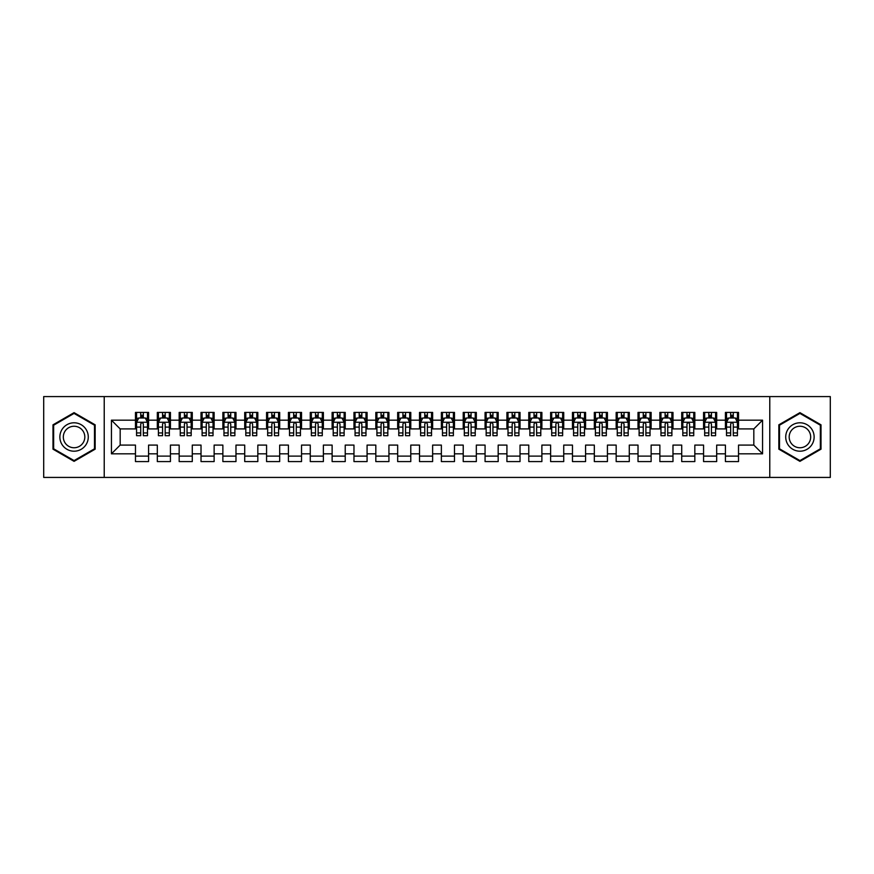 <?xml version="1.0" encoding="UTF-8"?>
<svg xmlns="http://www.w3.org/2000/svg" width="874" height="874" viewBox="0 0 874 874"><rect width="100%" height="100%" fill="white"/><g stroke="black" fill="none" stroke-linecap="round" stroke-linejoin="round"><path stroke-width="1.31" d="M769.776 477.423L830.3 477.423L830.3 396.577L769.776 396.577L769.776 477.423L104.225 477.423L104.225 396.577L43.7 396.577L43.7 477.423L104.225 477.423M769.776 396.577L104.225 396.577M111.435 453.825L111.435 420.176L135.47 420.176L135.47 428.916L120.175 428.916L120.175 445.084L111.435 453.825L135.47 453.825L135.47 461.581L148.58 461.581L148.58 453.825L157.32 453.825L157.32 461.581L170.43 461.581L170.43 453.825L179.17 453.825L179.17 461.581L192.28 461.581L192.28 453.825L201.02 453.825L201.02 461.581L214.13 461.581L214.13 453.825L222.87 453.825L222.87 461.581L235.98 461.581L235.98 453.825L244.72 453.825L244.72 461.581L257.83 461.581L257.83 453.825L266.57 453.825L266.57 461.581L279.68 461.581L279.68 453.825L288.42 453.825L288.42 461.581L301.53 461.581L301.53 453.825L310.27 453.825L310.27 461.581L323.38 461.581L323.38 453.825L332.12 453.825L332.12 461.581L345.23 461.581L345.23 453.825L353.97 453.825L353.97 461.581L367.08 461.581L367.08 453.825L375.82 453.825L375.82 461.581L388.93 461.581L388.93 453.825L397.67 453.825L397.67 461.581L410.78 461.581L410.78 453.825L419.52 453.825L419.52 461.581L432.63 461.581L432.63 453.825L441.37 453.825L441.37 461.581L454.48 461.581L454.48 453.825L463.22 453.825L463.22 461.581L476.33 461.581L476.33 453.825L485.07 453.825L485.07 461.581L498.18 461.581L498.18 453.825L506.92 453.825L506.92 461.581L520.03 461.581L520.03 453.825L528.77 453.825L528.77 461.581L541.88 461.581L541.88 453.825L550.62 453.825L550.62 461.581L563.73 461.581L563.73 453.825L572.47 453.825L572.47 461.581L585.58 461.581L585.58 453.825L594.32 453.825L594.32 461.581L607.43 461.581L607.43 453.825L616.17 453.825L616.17 461.581L629.28 461.581L629.28 453.825L638.02 453.825L638.02 461.581L651.13 461.581L651.13 453.825L659.87 453.825L659.87 461.581L672.98 461.581L672.98 453.825L681.72 453.825L681.72 461.581L694.83 461.581L694.83 453.825L703.57 453.825L703.57 461.581L716.68 461.581L716.68 453.825L725.42 453.825L725.42 461.581L738.53 461.581L738.53 445.084L753.825 445.084L753.825 428.916L738.53 428.916L738.53 420.176L762.565 420.176L762.565 453.825L738.53 453.825M738.53 420.176L738.53 412.419L725.42 412.419L725.42 420.176L716.68 420.176L716.68 412.419L703.57 412.419L703.57 420.176L694.83 420.176L694.83 412.419L681.72 412.419L681.72 420.176L672.98 420.176L672.98 412.419L659.87 412.419L659.87 420.176L651.13 420.176L651.13 412.419L638.02 412.419L638.02 420.176L629.28 420.176L629.28 412.419L616.17 412.419L616.17 420.176L607.43 420.176L607.43 412.419L594.32 412.419L594.32 420.176L585.58 420.176L585.58 412.419L572.47 412.419L572.47 420.176L563.73 420.176L563.73 412.419L550.62 412.419L550.62 420.176L541.88 420.176L541.88 412.419L528.77 412.419L528.77 420.176L520.03 420.176L520.03 412.419L506.92 412.419L506.92 420.176L498.18 420.176L498.18 412.419L485.07 412.419L485.07 420.176L476.33 420.176L476.33 412.419L463.22 412.419L463.22 420.176L454.48 420.176L454.48 412.419L441.37 412.419L441.37 420.176L432.63 420.176L432.63 412.419L419.52 412.419L419.52 420.176L410.78 420.176L410.78 412.419L397.67 412.419L397.67 420.176L388.93 420.176L388.93 412.419L375.82 412.419L375.82 420.176L367.08 420.176L367.08 412.419L353.97 412.419L353.97 420.176L345.23 420.176L345.23 412.419L332.12 412.419L332.12 420.176L323.38 420.176L323.38 412.419L310.27 412.419L310.27 420.176L301.53 420.176L301.53 412.419L288.42 412.419L288.42 420.176L279.68 420.176L279.68 412.419L266.57 412.419L266.57 420.176L257.83 420.176L257.83 412.419L244.72 412.419L244.72 420.176L235.98 420.176L235.98 412.419L222.87 412.419L222.87 420.176L214.13 420.176L214.13 412.419L201.02 412.419L201.02 420.176L192.28 420.176L192.28 412.419L179.17 412.419L179.17 420.176L170.43 420.176L170.43 412.419L157.32 412.419L157.32 420.176L148.58 420.176L148.58 412.419L135.47 412.419L135.47 420.176M716.68 453.825L716.68 445.084L725.42 445.084L725.42 453.825M762.565 420.176L753.825 428.916M694.83 453.825L694.83 445.084L703.57 445.084L703.57 453.825M725.42 420.176L725.42 428.916L716.68 428.916L716.68 420.176M672.98 453.825L672.98 445.084L681.72 445.084L681.72 453.825M703.57 420.176L703.57 428.916L694.83 428.916L694.83 420.176M651.13 453.825L651.13 445.084L659.87 445.084L659.87 453.825M681.72 420.176L681.72 428.916L672.98 428.916L672.98 420.176M629.28 453.825L629.28 445.084L638.02 445.084L638.02 453.825M659.87 420.176L659.87 428.916L651.13 428.916L651.13 420.176M607.43 453.825L607.43 445.084L616.17 445.084L616.17 453.825M638.02 420.176L638.02 428.916L629.28 428.916L629.28 420.176M585.58 453.825L585.58 445.084L594.32 445.084L594.32 453.825M616.17 420.176L616.17 428.916L607.43 428.916L607.43 420.176M563.73 453.825L563.73 445.084L572.47 445.084L572.47 453.825M594.32 420.176L594.32 428.916L585.58 428.916L585.58 420.176M541.88 453.825L541.88 445.084L550.62 445.084L550.62 453.825M572.47 420.176L572.47 428.916L563.73 428.916L563.73 420.176M520.03 453.825L520.03 445.084L528.77 445.084L528.77 453.825M550.62 420.176L550.62 428.916L541.88 428.916L541.88 420.176M498.18 453.825L498.18 445.084L506.92 445.084L506.92 453.825M528.77 420.176L528.77 428.916L520.03 428.916L520.03 420.176M476.33 453.825L476.33 445.084L485.07 445.084L485.07 453.825M506.92 420.176L506.92 428.916L498.18 428.916L498.18 420.176M454.48 453.825L454.48 445.084L463.22 445.084L463.22 453.825M485.07 420.176L485.07 428.916L476.33 428.916L476.33 420.176M432.63 453.825L432.63 445.084L441.37 445.084L441.37 453.825M463.22 420.176L463.22 428.916L454.48 428.916L454.48 420.176M410.78 453.825L410.78 445.084L419.52 445.084L419.52 453.825M441.37 420.176L441.37 428.916L432.63 428.916L432.63 420.176M388.93 453.825L388.93 445.084L397.67 445.084L397.67 453.825M419.52 420.176L419.52 428.916L410.78 428.916L410.78 420.176M367.08 453.825L367.08 445.084L375.82 445.084L375.82 453.825M397.67 420.176L397.67 428.916L388.93 428.916L388.93 420.176M345.23 453.825L345.23 445.084L353.97 445.084L353.97 453.825M375.82 420.176L375.82 428.916L367.08 428.916L367.08 420.176M323.38 453.825L323.38 445.084L332.12 445.084L332.12 453.825M353.97 420.176L353.97 428.916L345.23 428.916L345.23 420.176M301.53 453.825L301.53 445.084L310.27 445.084L310.27 453.825M332.12 420.176L332.12 428.916L323.38 428.916L323.38 420.176M279.68 453.825L279.68 445.084L288.42 445.084L288.42 453.825M310.27 420.176L310.27 428.916L301.53 428.916L301.53 420.176M257.83 453.825L257.83 445.084L266.57 445.084L266.57 453.825M288.42 420.176L288.42 428.916L279.68 428.916L279.68 420.176M235.98 453.825L235.98 445.084L244.72 445.084L244.72 453.825M266.57 420.176L266.57 428.916L257.83 428.916L257.83 420.176M214.13 453.825L214.13 445.084L222.87 445.084L222.87 453.825M244.72 420.176L244.72 428.916L235.98 428.916L235.98 420.176M192.28 453.825L192.28 445.084L201.02 445.084L201.02 453.825M222.87 420.176L222.87 428.916L214.13 428.916L214.13 420.176M170.43 453.825L170.43 445.084L179.17 445.084L179.17 453.825M201.02 420.176L201.02 428.916L192.28 428.916L192.28 420.176M148.58 453.825L148.58 445.084L157.32 445.084L157.32 453.825M179.17 420.176L179.17 428.916L170.43 428.916L170.43 420.176M120.175 445.084L135.47 445.084L135.47 453.825M157.32 420.176L157.32 428.916L148.58 428.916L148.58 420.176M725.42 417.881L726.513 417.881M737.438 417.881L738.53 417.881M703.57 417.881L704.663 417.881M715.587 417.881L716.68 417.881M681.72 417.881L682.812 417.881M693.738 417.881L694.83 417.881M659.87 417.881L660.962 417.881M671.888 417.881L672.98 417.881M638.02 417.881L639.113 417.881M650.038 417.881L651.13 417.881M616.17 417.881L617.263 417.881M628.188 417.881L629.28 417.881M594.32 417.881L595.413 417.881M606.337 417.881L607.43 417.881M572.47 417.881L573.562 417.881M584.488 417.881L585.58 417.881M550.62 417.881L551.712 417.881M562.638 417.881L563.73 417.881M528.77 417.881L529.863 417.881M540.788 417.881L541.88 417.881M506.92 417.881L508.012 417.881M518.938 417.881L520.03 417.881M485.07 417.881L486.163 417.881M497.088 417.881L498.18 417.881M463.22 417.881L464.312 417.881M475.238 417.881L476.33 417.881M441.37 417.881L442.463 417.881M453.387 417.881L454.48 417.881M419.52 417.881L420.613 417.881M431.538 417.881L432.63 417.881M397.67 417.881L398.762 417.881M409.688 417.881L410.78 417.881M375.82 417.881L376.913 417.881M387.838 417.881L388.93 417.881M353.97 417.881L355.062 417.881M365.988 417.881L367.08 417.881M332.12 417.881L333.213 417.881M344.137 417.881L345.23 417.881M310.27 417.881L311.363 417.881M322.288 417.881L323.38 417.881M288.42 417.881L289.512 417.881M300.438 417.881L301.53 417.881M266.57 417.881L267.663 417.881M278.588 417.881L279.68 417.881M244.72 417.881L245.812 417.881M256.738 417.881L257.83 417.881M222.87 417.881L223.963 417.881M234.888 417.881L235.98 417.881M201.02 417.881L202.113 417.881M213.037 417.881L214.13 417.881M179.17 417.881L180.263 417.881M191.188 417.881L192.28 417.881M157.32 417.881L158.412 417.881M169.338 417.881L170.43 417.881M135.47 417.881L136.562 417.881M147.488 417.881L148.58 417.881M135.47 456.119L148.58 456.119M157.32 456.119L170.43 456.119M179.17 456.119L192.28 456.119M201.02 456.119L214.13 456.119M222.87 456.119L235.98 456.119M244.72 456.119L257.83 456.119M266.57 456.119L279.68 456.119M288.42 456.119L301.53 456.119M310.27 456.119L323.38 456.119M332.12 456.119L345.23 456.119M353.97 456.119L367.08 456.119M375.82 456.119L388.93 456.119M397.67 456.119L410.78 456.119M419.52 456.119L432.63 456.119M441.37 456.119L454.48 456.119M463.22 456.119L476.33 456.119M485.07 456.119L498.18 456.119M506.92 456.119L520.03 456.119M528.77 456.119L541.88 456.119M550.62 456.119L563.73 456.119M572.47 456.119L585.58 456.119M594.32 456.119L607.43 456.119M616.17 456.119L629.28 456.119M638.02 456.119L651.13 456.119M659.87 456.119L672.98 456.119M681.72 456.119L694.83 456.119M703.57 456.119L716.68 456.119M725.42 456.119L738.53 456.119M111.435 420.176L120.175 428.916M753.825 445.084L762.565 453.825M95.157 424.83L74.072 412.648L52.986 424.83L52.986 449.17L74.072 461.352L95.157 449.17L95.157 424.83M778.843 424.83L778.843 449.17L799.929 461.352L821.014 449.17L821.014 424.83L799.929 412.648L778.843 424.83M143.336 415.259L140.714 415.259M147.488 432.947L143.336 432.947L143.336 435.689L147.488 435.689L147.488 422.361L145.303 417.991L138.748 417.991L136.562 422.361L136.562 435.689L140.714 435.689L140.714 432.947L136.562 432.947M136.562 422.361L136.562 412.419M147.488 422.361L147.488 412.419M140.714 417.991L140.714 412.419M143.336 412.419L143.336 417.991M143.336 432.947L143.336 423.999C142.462 422.317 141.588 422.317 140.714 423.999L140.714 432.947M143.336 417.881L140.714 417.881M165.186 415.259L162.564 415.259M169.338 432.947L165.186 432.947L165.186 435.689L169.338 435.689L169.338 422.361L167.153 417.991L160.597 417.991L158.412 422.361L158.412 435.689L162.564 435.689L162.564 432.947L158.412 432.947M158.412 422.361L158.412 412.419M169.338 422.361L169.338 412.419M162.564 417.991L162.564 412.419M165.186 412.419L165.186 417.991M165.186 432.947L165.186 423.999C164.312 422.317 163.438 422.317 162.564 423.999L162.564 432.947M165.186 417.881L162.564 417.881M187.036 415.259L184.414 415.259M191.188 432.947L187.036 432.947L187.036 435.689L191.188 435.689L191.188 422.361L189.002 417.991L182.447 417.991L180.263 422.361L180.263 435.689L184.414 435.689L184.414 432.947L180.263 432.947M180.263 422.361L180.263 412.419M191.188 422.361L191.188 412.419M184.414 417.991L184.414 412.419M187.036 412.419L187.036 417.991M187.036 432.947L187.036 423.999C186.162 422.317 185.288 422.317 184.414 423.999L184.414 432.947M187.036 417.881L184.414 417.881M86.373 429.899A14.203 14.203 0 0 0 66.97 424.698A14.203 14.203 0 0 0 61.77 444.101A14.203 14.203 0 0 0 81.173 449.302A14.203 14.203 0 0 0 86.373 429.899M83.38 431.625A10.75 10.75 0 0 0 68.696 427.692A10.75 10.75 0 0 0 64.763 442.375A10.75 10.75 0 0 0 79.447 446.308A10.75 10.75 0 0 0 83.38 431.625M74.072 460.587L53.642 448.799L53.642 425.201L74.072 413.413L94.501 425.201L94.501 448.799L74.072 460.587M812.23 429.899A14.203 14.203 0 0 0 792.827 424.698A14.203 14.203 0 0 0 787.627 444.101A14.203 14.203 0 0 0 807.03 449.302A14.203 14.203 0 0 0 812.23 429.899M809.237 431.625A10.75 10.75 0 0 0 794.553 427.692A10.75 10.75 0 0 0 790.62 442.375A10.75 10.75 0 0 0 805.304 446.308A10.75 10.75 0 0 0 809.237 431.625M799.929 460.587L779.499 448.799L779.499 425.201L799.929 413.413L820.358 425.201L820.358 448.799L799.929 460.587M208.886 415.259L206.264 415.259M213.037 432.947L208.886 432.947L208.886 435.689L213.037 435.689L213.037 422.361L210.852 417.991L204.298 417.991L202.113 422.361L202.113 435.689L206.264 435.689L206.264 432.947L202.113 432.947M202.113 422.361L202.113 412.419M213.037 422.361L213.037 412.419M206.264 417.991L206.264 412.419M208.886 412.419L208.886 417.991M208.886 432.947L208.886 423.999C208.012 422.317 207.138 422.317 206.264 423.999L206.264 432.947M208.886 417.881L206.264 417.881M230.736 415.259L228.114 415.259M234.888 432.947L230.736 432.947L230.736 435.689L234.888 435.689L234.888 422.361L232.703 417.991L226.148 417.991L223.963 422.361L223.963 435.689L228.114 435.689L228.114 432.947L223.963 432.947M223.963 422.361L223.963 412.419M234.888 422.361L234.888 412.419M228.114 417.991L228.114 412.419M230.736 412.419L230.736 417.991M230.736 432.947L230.736 423.999C229.862 422.317 228.988 422.317 228.114 423.999L228.114 432.947M230.736 417.881L228.114 417.881M252.586 415.259L249.964 415.259M256.738 432.947L252.586 432.947L252.586 435.689L256.738 435.689L256.738 422.361L254.553 417.991L247.998 417.991L245.812 422.361L245.812 435.689L249.964 435.689L249.964 432.947L245.812 432.947M245.812 422.361L245.812 412.419M256.738 422.361L256.738 412.419M249.964 417.991L249.964 412.419M252.586 412.419L252.586 417.991M252.586 432.947L252.586 423.999C251.712 422.317 250.838 422.317 249.964 423.999L249.964 432.947M252.586 417.881L249.964 417.881M274.436 415.259L271.814 415.259M278.588 432.947L274.436 432.947L274.436 435.689L278.588 435.689L278.588 422.361L276.403 417.991L269.848 417.991L267.663 422.361L267.663 435.689L271.814 435.689L271.814 432.947L267.663 432.947M267.663 422.361L267.663 412.419M278.588 422.361L278.588 412.419M271.814 417.991L271.814 412.419M274.436 412.419L274.436 417.991M274.436 432.947L274.436 423.999C273.562 422.317 272.688 422.317 271.814 423.999L271.814 432.947M274.436 417.881L271.814 417.881M296.286 415.259L293.664 415.259M300.438 432.947L296.286 432.947L296.286 435.689L300.438 435.689L300.438 422.361L298.252 417.991L291.697 417.991L289.512 422.361L289.512 435.689L293.664 435.689L293.664 432.947L289.512 432.947M289.512 422.361L289.512 412.419M300.438 422.361L300.438 412.419M293.664 417.991L293.664 412.419M296.286 412.419L296.286 417.991M296.286 432.947L296.286 423.999C295.412 422.317 294.538 422.317 293.664 423.999L293.664 432.947M296.286 417.881L293.664 417.881M318.136 415.259L315.514 415.259M322.288 432.947L318.136 432.947L318.136 435.689L322.288 435.689L322.288 422.361L320.103 417.991L313.548 417.991L311.363 422.361L311.363 435.689L315.514 435.689L315.514 432.947L311.363 432.947M311.363 422.361L311.363 412.419M322.288 422.361L322.288 412.419M315.514 417.991L315.514 412.419M318.136 412.419L318.136 417.991M318.136 432.947L318.136 423.999C317.262 422.317 316.388 422.317 315.514 423.999L315.514 432.947M318.136 417.881L315.514 417.881M339.986 415.259L337.364 415.259M344.137 432.947L339.986 432.947L339.986 435.689L344.137 435.689L344.137 422.361L341.952 417.991L335.398 417.991L333.213 422.361L333.213 435.689L337.364 435.689L337.364 432.947L333.213 432.947M333.213 422.361L333.213 412.419M344.137 422.361L344.137 412.419M337.364 417.991L337.364 412.419M339.986 412.419L339.986 417.991M339.986 432.947L339.986 423.999C339.112 422.317 338.238 422.317 337.364 423.999L337.364 432.947M339.986 417.881L337.364 417.881M361.836 415.259L359.214 415.259M365.988 432.947L361.836 432.947L361.836 435.689L365.988 435.689L365.988 422.361L363.803 417.991L357.248 417.991L355.062 422.361L355.062 435.689L359.214 435.689L359.214 432.947L355.062 432.947M355.062 422.361L355.062 412.419M365.988 422.361L365.988 412.419M359.214 417.991L359.214 412.419M361.836 412.419L361.836 417.991M361.836 432.947L361.836 423.999C360.962 422.317 360.088 422.317 359.214 423.999L359.214 432.947M361.836 417.881L359.214 417.881M383.686 415.259L381.064 415.259M387.838 432.947L383.686 432.947L383.686 435.689L387.838 435.689L387.838 422.361L385.653 417.991L379.098 417.991L376.913 422.361L376.913 435.689L381.064 435.689L381.064 432.947L376.913 432.947M376.913 422.361L376.913 412.419M387.838 422.361L387.838 412.419M381.064 417.991L381.064 412.419M383.686 412.419L383.686 417.991M383.686 432.947L383.686 423.999C382.812 422.317 381.938 422.317 381.064 423.999L381.064 432.947M383.686 417.881L381.064 417.881M405.536 415.259L402.914 415.259M409.688 432.947L405.536 432.947L405.536 435.689L409.688 435.689L409.688 422.361L407.502 417.991L400.947 417.991L398.762 422.361L398.762 435.689L402.914 435.689L402.914 432.947L398.762 432.947M398.762 422.361L398.762 412.419M409.688 422.361L409.688 412.419M402.914 417.991L402.914 412.419M405.536 412.419L405.536 417.991M405.536 432.947L405.536 423.999C404.662 422.317 403.788 422.317 402.914 423.999L402.914 432.947M405.536 417.881L402.914 417.881M427.386 415.259L424.764 415.259M431.538 432.947L427.386 432.947L427.386 435.689L431.538 435.689L431.538 422.361L429.353 417.991L422.798 417.991L420.613 422.361L420.613 435.689L424.764 435.689L424.764 432.947L420.613 432.947M420.613 422.361L420.613 412.419M431.538 422.361L431.538 412.419M424.764 417.991L424.764 412.419M427.386 412.419L427.386 417.991M427.386 432.947L427.386 423.999C426.512 422.317 425.638 422.317 424.764 423.999L424.764 432.947M427.386 417.881L424.764 417.881M449.236 415.259L446.614 415.259M453.387 432.947L449.236 432.947L449.236 435.689L453.387 435.689L453.387 422.361L451.202 417.991L444.648 417.991L442.463 422.361L442.463 435.689L446.614 435.689L446.614 432.947L442.463 432.947M442.463 422.361L442.463 412.419M453.387 422.361L453.387 412.419M446.614 417.991L446.614 412.419M449.236 412.419L449.236 417.991M449.236 432.947L449.236 423.999C448.362 422.317 447.488 422.317 446.614 423.999L446.614 432.947M449.236 417.881L446.614 417.881M471.086 415.259L468.464 415.259M475.238 432.947L471.086 432.947L471.086 435.689L475.238 435.689L475.238 422.361L473.053 417.991L466.498 417.991L464.312 422.361L464.312 435.689L468.464 435.689L468.464 432.947L464.312 432.947M464.312 422.361L464.312 412.419M475.238 422.361L475.238 412.419M468.464 417.991L468.464 412.419M471.086 412.419L471.086 417.991M471.086 432.947L471.086 423.999C470.212 422.317 469.338 422.317 468.464 423.999L468.464 432.947M471.086 417.881L468.464 417.881M492.936 415.259L490.314 415.259M497.088 432.947L492.936 432.947L492.936 435.689L497.088 435.689L497.088 422.361L494.903 417.991L488.348 417.991L486.163 422.361L486.163 435.689L490.314 435.689L490.314 432.947L486.163 432.947M486.163 422.361L486.163 412.419M497.088 422.361L497.088 412.419M490.314 417.991L490.314 412.419M492.936 412.419L492.936 417.991M492.936 432.947L492.936 423.999C492.062 422.317 491.188 422.317 490.314 423.999L490.314 432.947M492.936 417.881L490.314 417.881M514.786 415.259L512.164 415.259M518.938 432.947L514.786 432.947L514.786 435.689L518.938 435.689L518.938 422.361L516.753 417.991L510.197 417.991L508.012 422.361L508.012 435.689L512.164 435.689L512.164 432.947L508.012 432.947M508.012 422.361L508.012 412.419M518.938 422.361L518.938 412.419M512.164 417.991L512.164 412.419M514.786 412.419L514.786 417.991M514.786 432.947L514.786 423.999C513.912 422.317 513.038 422.317 512.164 423.999L512.164 432.947M514.786 417.881L512.164 417.881M536.636 415.259L534.014 415.259M540.788 432.947L536.636 432.947L536.636 435.689L540.788 435.689L540.788 422.361L538.602 417.991L532.048 417.991L529.863 422.361L529.863 435.689L534.014 435.689L534.014 432.947L529.863 432.947M529.863 422.361L529.863 412.419M540.788 422.361L540.788 412.419M534.014 417.991L534.014 412.419M536.636 412.419L536.636 417.991M536.636 432.947L536.636 423.999C535.762 422.317 534.888 422.317 534.014 423.999L534.014 432.947M536.636 417.881L534.014 417.881M558.486 415.259L555.864 415.259M562.638 432.947L558.486 432.947L558.486 435.689L562.638 435.689L562.638 422.361L560.452 417.991L553.898 417.991L551.712 422.361L551.712 435.689L555.864 435.689L555.864 432.947L551.712 432.947M551.712 422.361L551.712 412.419M562.638 422.361L562.638 412.419M555.864 417.991L555.864 412.419M558.486 412.419L558.486 417.991M558.486 432.947L558.486 423.999C557.612 422.317 556.738 422.317 555.864 423.999L555.864 432.947M558.486 417.881L555.864 417.881M580.336 415.259L577.714 415.259M584.488 432.947L580.336 432.947L580.336 435.689L584.488 435.689L584.488 422.361L582.303 417.991L575.748 417.991L573.562 422.361L573.562 435.689L577.714 435.689L577.714 432.947L573.562 432.947M573.562 422.361L573.562 412.419M584.488 422.361L584.488 412.419M577.714 417.991L577.714 412.419M580.336 412.419L580.336 417.991M580.336 432.947L580.336 423.999C579.462 422.317 578.588 422.317 577.714 423.999L577.714 432.947M580.336 417.881L577.714 417.881M602.186 415.259L599.564 415.259M606.337 432.947L602.186 432.947L602.186 435.689L606.337 435.689L606.337 422.361L604.153 417.991L597.597 417.991L595.413 422.361L595.413 435.689L599.564 435.689L599.564 432.947L595.413 432.947M595.413 422.361L595.413 412.419M606.337 422.361L606.337 412.419M599.564 417.991L599.564 412.419M602.186 412.419L602.186 417.991M602.186 432.947L602.186 423.999C601.312 422.317 600.438 422.317 599.564 423.999L599.564 432.947M602.186 417.881L599.564 417.881M624.036 415.259L621.414 415.259M628.188 432.947L624.036 432.947L624.036 435.689L628.188 435.689L628.188 422.361L626.003 417.991L619.447 417.991L617.263 422.361L617.263 435.689L621.414 435.689L621.414 432.947L617.263 432.947M617.263 422.361L617.263 412.419M628.188 422.361L628.188 412.419M621.414 417.991L621.414 412.419M624.036 412.419L624.036 417.991M624.036 432.947L624.036 423.999C623.162 422.317 622.288 422.317 621.414 423.999L621.414 432.947M624.036 417.881L621.414 417.881M645.886 415.259L643.264 415.259M650.038 432.947L645.886 432.947L645.886 435.689L650.038 435.689L650.038 422.361L647.852 417.991L641.298 417.991L639.113 422.361L639.113 435.689L643.264 435.689L643.264 432.947L639.113 432.947M639.113 422.361L639.113 412.419M650.038 422.361L650.038 412.419M643.264 417.991L643.264 412.419M645.886 412.419L645.886 417.991M645.886 432.947L645.886 423.999C645.012 422.317 644.138 422.317 643.264 423.999L643.264 432.947M645.886 417.881L643.264 417.881M667.736 415.259L665.114 415.259M671.888 432.947L667.736 432.947L667.736 435.689L671.888 435.689L671.888 422.361L669.702 417.991L663.148 417.991L660.962 422.361L660.962 435.689L665.114 435.689L665.114 432.947L660.962 432.947M660.962 422.361L660.962 412.419M671.888 422.361L671.888 412.419M665.114 417.991L665.114 412.419M667.736 412.419L667.736 417.991M667.736 432.947L667.736 423.999C666.862 422.317 665.988 422.317 665.114 423.999L665.114 432.947M667.736 417.881L665.114 417.881M689.586 415.259L686.964 415.259M693.738 432.947L689.586 432.947L689.586 435.689L693.738 435.689L693.738 422.361L691.553 417.991L684.998 417.991L682.812 422.361L682.812 435.689L686.964 435.689L686.964 432.947L682.812 432.947M682.812 422.361L682.812 412.419M693.738 422.361L693.738 412.419M686.964 417.991L686.964 412.419M689.586 412.419L689.586 417.991M689.586 432.947L689.586 423.999C688.712 422.317 687.838 422.317 686.964 423.999L686.964 432.947M689.586 417.881L686.964 417.881M711.436 415.259L708.814 415.259M715.587 432.947L711.436 432.947L711.436 435.689L715.587 435.689L715.587 422.361L713.403 417.991L706.847 417.991L704.663 422.361L704.663 435.689L708.814 435.689L708.814 432.947L704.663 432.947M704.663 422.361L704.663 412.419M715.587 422.361L715.587 412.419M708.814 417.991L708.814 412.419M711.436 412.419L711.436 417.991M711.436 432.947L711.436 423.999C710.562 422.317 709.688 422.317 708.814 423.999L708.814 432.947M711.436 417.881L708.814 417.881M733.286 415.259L730.664 415.259M737.438 432.947L733.286 432.947L733.286 435.689L737.438 435.689L737.438 422.361L735.253 417.991L728.697 417.991L726.513 422.361L726.513 435.689L730.664 435.689L730.664 432.947L726.513 432.947M726.513 422.361L726.513 412.419M737.438 422.361L737.438 412.419M730.664 417.991L730.664 412.419M733.286 412.419L733.286 417.991M733.286 432.947L733.286 423.999C732.412 422.317 731.538 422.317 730.664 423.999L730.664 432.947M733.286 417.881L730.664 417.881M147.433 422.251L136.617 422.251M136.562 418.253L138.616 418.253M145.434 418.253L147.488 418.253M140.714 427.091L136.562 427.091M147.488 427.091L143.336 427.091M143.336 416.647L140.714 416.647M169.283 422.251L158.467 422.251M158.412 418.253L160.466 418.253M167.284 418.253L169.338 418.253M162.564 427.091L158.412 427.091M169.338 427.091L165.186 427.091M165.186 416.647L162.564 416.647M191.133 422.251L180.317 422.251M180.263 418.253L182.316 418.253M189.134 418.253L191.188 418.253M184.414 427.091L180.263 427.091M191.188 427.091L187.036 427.091M187.036 416.647L184.414 416.647M212.983 422.251L202.167 422.251M202.113 418.253L204.166 418.253M210.984 418.253L213.037 418.253M206.264 427.091L202.113 427.091M213.037 427.091L208.886 427.091M208.886 416.647L206.264 416.647M234.833 422.251L224.017 422.251M223.963 418.253L226.016 418.253M232.834 418.253L234.888 418.253M228.114 427.091L223.963 427.091M234.888 427.091L230.736 427.091M230.736 416.647L228.114 416.647M256.683 422.251L245.867 422.251M245.812 418.253L247.866 418.253M254.684 418.253L256.738 418.253M249.964 427.091L245.812 427.091M256.738 427.091L252.586 427.091M252.586 416.647L249.964 416.647M278.533 422.251L267.717 422.251M267.663 418.253L269.716 418.253M276.534 418.253L278.588 418.253M271.814 427.091L267.663 427.091M278.588 427.091L274.436 427.091M274.436 416.647L271.814 416.647M300.383 422.251L289.567 422.251M289.512 418.253L291.566 418.253M298.384 418.253L300.438 418.253M293.664 427.091L289.512 427.091M300.438 427.091L296.286 427.091M296.286 416.647L293.664 416.647M322.233 422.251L311.417 422.251M311.363 418.253L313.416 418.253M320.234 418.253L322.288 418.253M315.514 427.091L311.363 427.091M322.288 427.091L318.136 427.091M318.136 416.647L315.514 416.647M344.083 422.251L333.267 422.251M333.213 418.253L335.266 418.253M342.084 418.253L344.137 418.253M337.364 427.091L333.213 427.091M344.137 427.091L339.986 427.091M339.986 416.647L337.364 416.647M365.933 422.251L355.117 422.251M355.062 418.253L357.116 418.253M363.934 418.253L365.988 418.253M359.214 427.091L355.062 427.091M365.988 427.091L361.836 427.091M361.836 416.647L359.214 416.647M387.783 422.251L376.967 422.251M376.913 418.253L378.966 418.253M385.784 418.253L387.838 418.253M381.064 427.091L376.913 427.091M387.838 427.091L383.686 427.091M383.686 416.647L381.064 416.647M409.633 422.251L398.817 422.251M398.762 418.253L400.816 418.253M407.634 418.253L409.688 418.253M402.914 427.091L398.762 427.091M409.688 427.091L405.536 427.091M405.536 416.647L402.914 416.647M431.483 422.251L420.667 422.251M420.613 418.253L422.666 418.253M429.484 418.253L431.538 418.253M424.764 427.091L420.613 427.091M431.538 427.091L427.386 427.091M427.386 416.647L424.764 416.647M453.333 422.251L442.517 422.251M442.463 418.253L444.516 418.253M451.334 418.253L453.387 418.253M446.614 427.091L442.463 427.091M453.387 427.091L449.236 427.091M449.236 416.647L446.614 416.647M475.183 422.251L464.367 422.251M464.312 418.253L466.366 418.253M473.184 418.253L475.238 418.253M468.464 427.091L464.312 427.091M475.238 427.091L471.086 427.091M471.086 416.647L468.464 416.647M497.033 422.251L486.217 422.251M486.163 418.253L488.216 418.253M495.034 418.253L497.088 418.253M490.314 427.091L486.163 427.091M497.088 427.091L492.936 427.091M492.936 416.647L490.314 416.647M518.883 422.251L508.067 422.251M508.012 418.253L510.066 418.253M516.884 418.253L518.938 418.253M512.164 427.091L508.012 427.091M518.938 427.091L514.786 427.091M514.786 416.647L512.164 416.647M540.733 422.251L529.917 422.251M529.863 418.253L531.916 418.253M538.734 418.253L540.788 418.253M534.014 427.091L529.863 427.091M540.788 427.091L536.636 427.091M536.636 416.647L534.014 416.647M562.583 422.251L551.767 422.251M551.712 418.253L553.766 418.253M560.584 418.253L562.638 418.253M555.864 427.091L551.712 427.091M562.638 427.091L558.486 427.091M558.486 416.647L555.864 416.647M584.433 422.251L573.617 422.251M573.562 418.253L575.616 418.253M582.434 418.253L584.488 418.253M577.714 427.091L573.562 427.091M584.488 427.091L580.336 427.091M580.336 416.647L577.714 416.647M606.283 422.251L595.467 422.251M595.413 418.253L597.466 418.253M604.284 418.253L606.337 418.253M599.564 427.091L595.413 427.091M606.337 427.091L602.186 427.091M602.186 416.647L599.564 416.647M628.133 422.251L617.317 422.251M617.263 418.253L619.316 418.253M626.134 418.253L628.188 418.253M621.414 427.091L617.263 427.091M628.188 427.091L624.036 427.091M624.036 416.647L621.414 416.647M649.983 422.251L639.167 422.251M639.113 418.253L641.166 418.253M647.984 418.253L650.038 418.253M643.264 427.091L639.113 427.091M650.038 427.091L645.886 427.091M645.886 416.647L643.264 416.647M671.833 422.251L661.017 422.251M660.962 418.253L663.016 418.253M669.834 418.253L671.888 418.253M665.114 427.091L660.962 427.091M671.888 427.091L667.736 427.091M667.736 416.647L665.114 416.647M693.683 422.251L682.867 422.251M682.812 418.253L684.866 418.253M691.684 418.253L693.738 418.253M686.964 427.091L682.812 427.091M693.738 427.091L689.586 427.091M689.586 416.647L686.964 416.647M715.533 422.251L704.717 422.251M704.663 418.253L706.716 418.253M713.534 418.253L715.587 418.253M708.814 427.091L704.663 427.091M715.587 427.091L711.436 427.091M711.436 416.647L708.814 416.647M737.383 422.251L726.567 422.251M726.513 418.253L728.566 418.253M735.384 418.253L737.438 418.253M730.664 427.091L726.513 427.091M737.438 427.091L733.286 427.091M733.286 416.647L730.664 416.647"/></g></svg>
